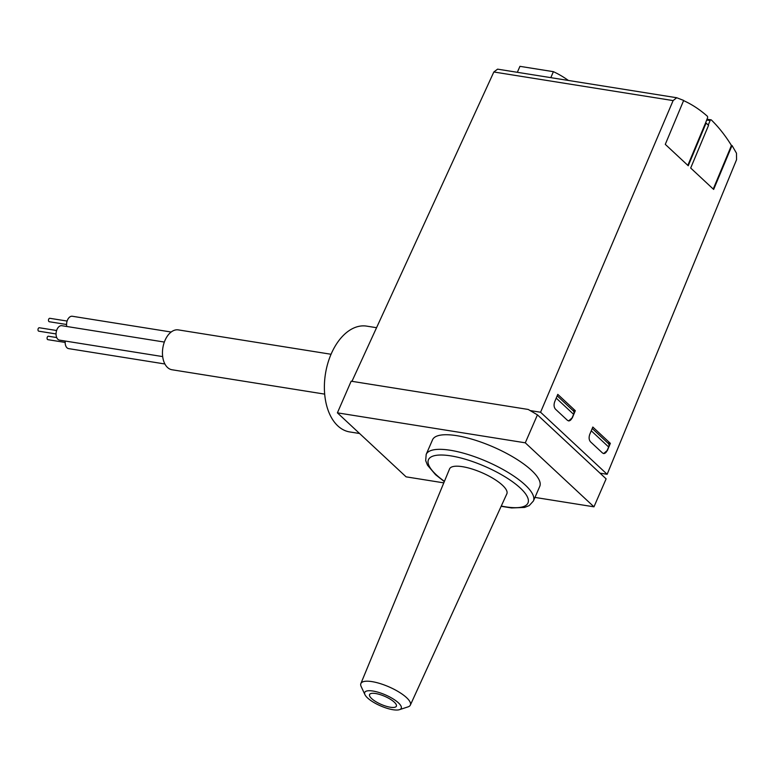 <?xml version="1.0" encoding="UTF-8"?>
<svg xmlns="http://www.w3.org/2000/svg" width="776" height="776" viewBox="0 0 776 776"><rect width="100%" height="100%" fill="white"/><g stroke="black" fill="none" stroke-linecap="round" stroke-linejoin="round"><path stroke-width="1.16" d="M687.827 165.366L705.549 122.986L706.092 123.064L688.244 165.754L665.284 144.355L683.666 100.434L676.711 97.737L673.112 100.589L540.571 412.24L607.152 474.291L599.984 473.147M540.571 412.24L530.144 410.572M607.152 474.291L736.55 159.72L736.482 153.202L732.02 145.5L731.205 145.364M706.092 123.064L708.546 125.353L690.688 168.033L713.648 189.431L732.02 145.5M607.288 450.681L610.353 443.358L592.825 427.033L589.77 434.347C588.703 437.47 588.955 439.963 590.526 441.845L602.448 452.941L603.679 453.572L607.065 450.643A5.568 3.443 -80.9 0 1 603.534 453.543M572.252 418.022L575.307 410.698L557.789 394.373L554.724 401.696C553.657 404.81 553.909 407.303 555.49 409.185L567.402 420.291L568.633 420.922L572.028 417.983A5.568 3.443 -80.9 0 1 568.488 420.893M568.381 80.452A208.763 129.155 -80.9 0 0 553.404 71.673L519.939 66.338L517.34 72.304M553.404 71.673L550.814 77.648M351.964 381.326L493.837 71.984L497.571 69.151L676.711 97.737M713.231 189.043L731.05 146.441A1.387 0.854 97.9 0 0 731.002 144.743A208.763 128.04 97.9 0 0 711.359 119.979A1.387 0.854 97.9 0 0 711.029 119.805A1.387 0.854 97.9 0 0 710.137 120.532L708.236 125.062M705.549 122.986L707.47 118.049A1.387 0.854 97.9 0 0 707.266 116.157A208.763 128.04 97.9 0 0 683.734 100.686A1.387 0.854 97.9 0 0 683.588 100.647A1.387 0.854 97.9 0 0 683.578 100.647L683.588 100.647M575.307 410.698L572.707 410.291M610.353 443.358L607.753 442.941M376.564 327.705L366.641 326.124A53.583 33.155 99.1 0 0 325.454 373.809A53.583 33.155 99.1 0 0 349.753 431.941L359.598 433.512M331.051 354.263L178.364 329.897A20.176 12.484 99.1 0 0 162.853 347.861A20.176 12.484 99.1 0 0 172 369.754L324.688 394.121M66.736 326.483A7.304 4.52 -80.9 0 1 67.881 319.256A7.304 4.52 -80.9 0 1 72.323 316.259L171.156 332.021M162.679 356.591L59.519 340.13A7.304 4.52 -80.9 0 1 56.202 332.206A7.304 4.52 -80.9 0 1 61.818 325.697L164.337 342.061M164.9 363.983L68.618 348.618A7.304 4.52 -80.9 0 1 65.262 341.052M66.561 324.494L49.305 321.739A1.736 1.077 -80.9 0 1 48.519 319.858A1.736 1.077 -80.9 0 1 49.848 318.305L67.114 321.06M65.165 342.429L47.908 339.675A1.736 1.077 -80.9 0 1 47.113 337.783A1.736 1.077 -80.9 0 1 48.452 336.241L56.716 337.56M56.056 333.942L38.8 331.187A1.736 1.077 -80.9 0 1 38.014 329.305A1.736 1.077 -80.9 0 1 39.353 327.753L56.609 330.508M537.438 414.859L525.284 442.815L337.405 412.842L351.159 381.2L528.243 409.456L537.438 414.859L606.124 478.86L593.96 506.825L534.965 497.416M443.794 482.866L406.09 476.842L337.405 412.842M592.224 428.478L608.258 443.426A4.171 3.026 133 0 1 608.656 446.995L591.263 430.787M557.187 395.818L573.221 410.766A4.171 3.026 133 0 1 573.61 414.335L556.217 398.127M607.065 450.643L608.656 446.995M572.028 417.983L573.61 414.335M593.96 506.825L525.284 442.815M426.189 454.387L432.542 439.788A58.452 17.635 23.5 0 1 456.715 435.666A58.452 17.635 23.5 0 1 514.992 458.18A58.452 17.635 23.5 0 1 539.747 486.406L533.403 501.005A58.452 17.635 -156.5 0 0 508.639 472.778A58.452 17.635 -156.5 0 0 450.361 450.264A58.452 17.635 -156.5 0 0 426.189 454.387L425.685 460.595L427.498 465.193L435.54 474.679L444.318 481.586M399.485 709.662L408.001 706.887A26.985 8.138 -156.5 0 0 410.349 705.093L506.835 493.856A31.234 9.428 -156.5 0 0 493.691 478.763A31.234 9.428 -156.5 0 0 462.477 466.686A31.234 9.428 -156.5 0 0 449.546 468.946L360.859 683.578A26.985 8.138 -156.5 0 0 361.15 686.508L364.924 694.636A19.904 6.004 -156.5 0 0 380.579 705.888A19.904 6.004 -156.5 0 0 399.485 709.662A19.904 6.004 -156.5 0 0 395.207 700.272A19.904 6.004 -156.5 0 0 372.955 691.038A19.904 6.004 -156.5 0 0 364.924 694.636M410.349 705.093A26.985 8.138 -156.5 0 0 398.99 692.056A26.985 8.138 -156.5 0 0 372.034 681.629A26.985 8.138 -156.5 0 0 360.859 683.578M375.613 693.521A14.618 4.413 -156.5 0 0 369.56 694.568A14.618 4.413 -156.5 0 0 381.22 704.424A14.618 4.413 -156.5 0 0 396.361 706.228A14.618 4.413 -156.5 0 0 390.221 699.166A14.618 4.413 -156.5 0 0 375.613 693.521M673.112 100.589L493.837 71.984M706.635 120.047L710.137 120.532M501.267 506.039A54.281 16.383 -156.5 0 0 521.617 489.316A54.281 16.383 -156.5 0 0 450.875 455.881A54.281 16.383 -156.5 0 0 444.425 481.324M706.975 119.242L711.029 119.805M501.15 506.292L511.588 507.95L524.586 507.426L529.213 505.613L533.403 501.005"/></g></svg>
